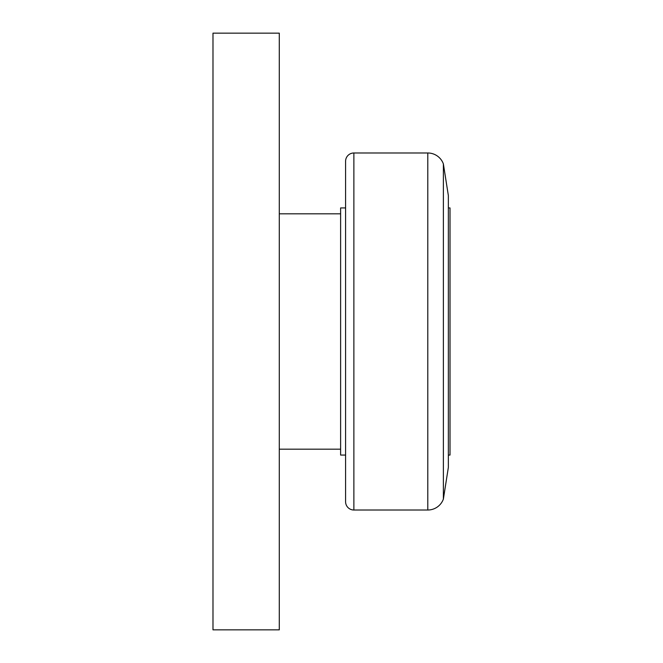 <?xml version="1.0" encoding="UTF-8"?>
<svg xmlns="http://www.w3.org/2000/svg" width="663" height="663" viewBox="0 0 663 663"><rect width="100%" height="100%" fill="white"/><g stroke="black" fill="none" stroke-linecap="round" stroke-linejoin="round"><path stroke-width="0.99" d="M279.289 213.817L340.616 213.817M340.616 449.183L279.289 449.183M353.876 510.013A8.287 8.287 0 0 1 345.589 501.725L345.589 161.275A8.287 8.287 0 0 1 353.876 152.987L353.876 510.013L427.801 510.013L427.801 152.987A16.575 16.575 0 0 1 443.373 163.894L443.373 499.106A16.575 16.575 0 0 1 427.801 510.013M443.373 163.894L448.354 195.585L448.354 467.415L443.373 499.106M448.354 207.933L450.011 207.933L450.011 455.067L448.354 455.067M345.589 455.067L340.616 455.067L340.616 207.933L345.589 207.933M279.289 33.15L279.289 629.85L212.989 629.85L212.989 33.15L279.289 33.15M427.801 152.987L353.876 152.987"/></g></svg>
